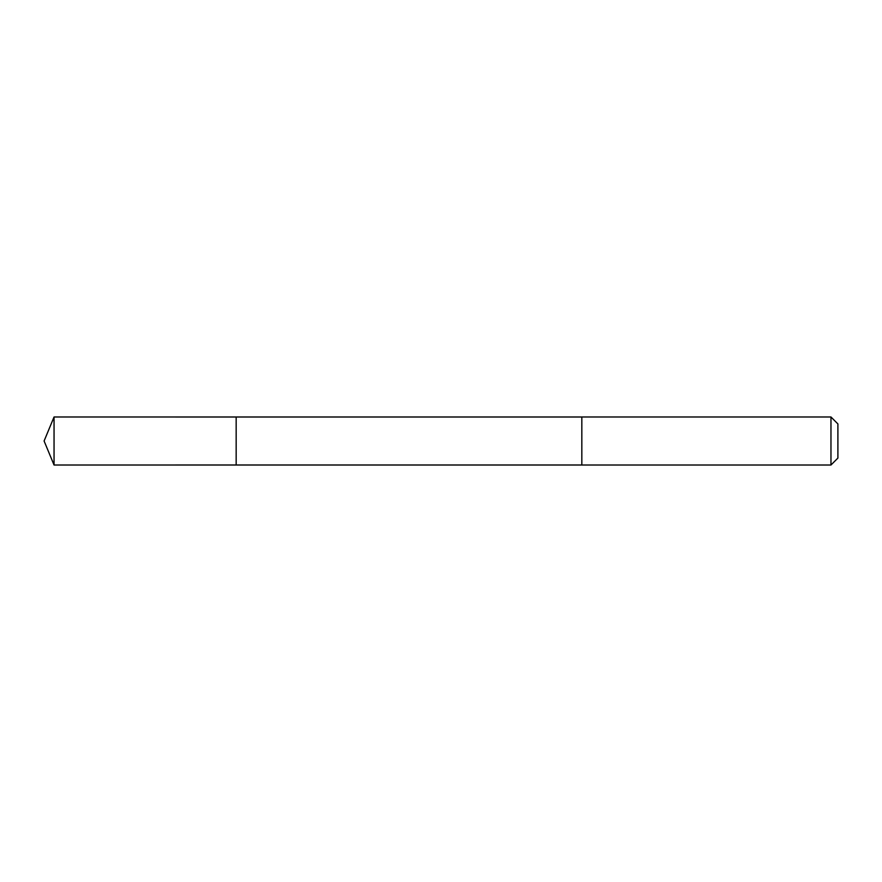 <?xml version="1.0" encoding="UTF-8"?>
<svg xmlns="http://www.w3.org/2000/svg" width="882" height="882" viewBox="0 0 882 882"><rect width="100%" height="100%" fill="white"/><g stroke="black" fill="none" stroke-linecap="round" stroke-linejoin="round"><path stroke-width="1.32" d="M236.167 447.461L236.167 416.999L54.045 416.988L54.045 465.012L236.167 465.001L236.167 416.999L581.833 416.999L581.833 465.001L236.167 465.001L236.167 447.461M581.833 416.988L581.833 465.012L830.965 465.012L830.965 416.988L581.833 416.988M830.965 416.988L837.9 423.922L837.9 458.078L830.965 465.012M236.167 465.001L54.045 465.012L44.1 441L54.045 465.012M44.1 441L54.045 416.988"/></g></svg>
